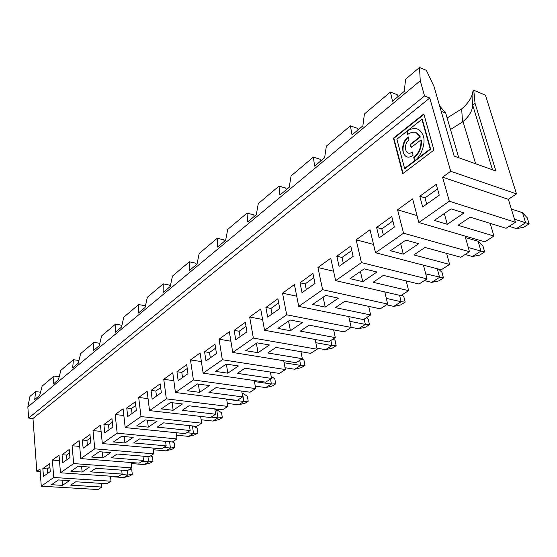 <?xml version="1.0" encoding="UTF-8"?>
<svg xmlns="http://www.w3.org/2000/svg" width="557" height="557" viewBox="0 0 557 557"><rect width="100%" height="100%" fill="white"/><g stroke="black" fill="none" stroke-linecap="round" stroke-linejoin="round"><path stroke-width="0.84" d="M351.773 250.455L341.984 257.473L343.3 263.357M341.984 257.473L336.811 256.185L339.06 266.364L353.124 256.373L350.778 246.097L336.811 256.185M349.984 278.667L362.746 281.647L376.978 271.99L364.181 268.871L349.984 278.667M360.4 271.475L362.746 281.647M129.99 469.036L131.765 469.934L132.274 474.397L129.858 475.922L123.87 477.551L127.88 475.01L127.386 470.568M132.274 474.397L127.88 475.01L121.363 474.557M290.42 330.719L302.653 322.419L290.1 319.997L277.915 328.407L290.42 330.719L288.561 321.062M262.591 319.467L249.668 317.017L260.704 309.017L264.547 330.266L328.581 341.901L335.286 337.612L300.314 331.109L309.17 325.163L344.24 331.881L351.168 327.446L348.773 316.599M278.667 302.897L270.953 308.439L265.891 307.436L267.666 317.093L279.732 308.515L277.887 298.768L265.891 307.436M264.547 330.266L286.688 314.802L351.168 327.446M333.17 338.962L335.036 340.355L336.163 345.681L332.313 348.111L325.546 349.664L331.958 345.598L330.879 340.431M336.163 345.681L331.958 345.598L315.826 342.701M302.089 358.861L303.955 360.17L304.971 365.371L300.703 365.42L299.722 360.379M419.512 67.467L420.25 80.786L424.538 95.929L429.753 98.011L450.697 171.278L516.492 193.899L485.439 95.163L473.791 90.269L475.037 103.282L495.904 171.02L454.178 156.099L433.994 86.419L426.356 70.342L419.512 67.467L405.607 79.205L404.25 91.376L392.518 101.158L390.401 92.051L364.424 113.983L362.858 125.882L352.031 134.912L350.381 125.84L326.36 146.122L324.627 157.763L314.608 166.118L313.354 157.102L291.081 175.915L289.208 187.298L279.906 195.054L279.001 186.115L258.288 203.604L256.297 214.737L247.642 221.958L247.043 213.101L227.729 229.407L225.641 240.304L217.564 247.036L217.23 238.271L199.183 253.512L197.011 264.171L189.457 270.472L189.359 261.804L195.737 263.203L196.496 264.603M217.23 238.271L223.691 239.823L224.492 241.258M246.02 326.325L239.155 331.248L240.081 336.693M230.904 341.218L219.054 339.213L229.345 331.749L232.756 352.47L296.073 362.711L302.333 358.701L267.715 352.971L275.973 347.436L310.688 353.361L317.149 349.225L315.165 339.464M302.333 358.701L300.968 351.697M201.39 361.577L190.487 359.926L200.095 352.957L203.131 373.162L265.675 382.172L271.538 378.419L237.31 373.378L245.017 368.205L279.349 373.42L285.386 369.556L283.736 360.72M284.119 362.76L300.703 365.42L294.688 369.228L301.365 367.648L304.971 365.371M316.933 348.153L325.546 349.664M219.054 339.213L222.334 359.752L285.386 369.556M216.45 353.479L214.995 344.212L204.579 351.739L205.979 360.922L216.45 353.479M245.679 350.659L258.03 352.692L269.428 344.964L257.021 342.834L245.679 350.659M256.373 343.279L258.03 352.692M235.736 339.784L246.967 331.805L245.324 322.294L234.163 330.364L235.736 339.784M239.155 331.248L234.163 330.364M232.756 352.47L253.351 338.085L317.149 349.225M271.162 376.351L274.789 378.76L275.715 383.843L271.391 384.003L270.507 379.073M189.359 261.804L172.454 276.084L170.219 286.514L163.138 292.418L163.243 283.854L169.53 285.121L170.233 286.451M215.615 348.139L209.509 352.518L210.33 357.831M271.538 378.419L270.389 372.055M173.833 380.675L163.758 379.303L172.754 372.779L175.448 392.497L237.191 400.406L242.685 396.89L208.875 392.455L216.088 387.609L250.009 392.198L255.67 388.577L254.284 380.528M254.465 381.573L271.391 384.003L265.752 387.581L272.324 385.98L275.715 383.843M285.045 367.717L294.688 369.228M190.487 359.926L193.397 379.958L255.67 388.577M187.974 373.719L186.679 364.675L176.938 371.714L178.177 380.675L187.974 373.719M215.636 371.401L227.827 373.183L238.466 365.97L226.212 364.097L215.636 371.401M226.365 364.118L227.827 373.183M209.509 352.518L204.579 351.739M203.131 373.162L222.334 359.752M248.213 401.207L243.862 401.465L242.476 393.145L247.378 396.236L248.213 401.207L245.024 403.219L238.549 404.828L243.862 401.465L226.671 399.265M163.243 283.854L147.375 297.257L145.092 307.464L138.442 313.013L138.728 304.561L144.924 305.696L145.314 306.468M187.229 368.504L181.798 372.403L182.522 377.59M242.685 396.89L241.724 391.077M148.037 398.61L138.693 397.468L147.139 391.348L149.527 410.6L210.449 417.527L215.615 414.22L182.223 410.328L188.99 405.788L222.494 409.82L227.806 406.415L226.636 399.056M242.058 393.082L242.476 393.145M255.245 386.105L265.752 387.581M163.758 379.303L166.341 398.854L227.806 406.415M161.328 392.65L160.172 383.822L151.044 390.415L152.145 399.174L161.328 392.65M187.563 390.777L199.587 392.344L209.543 385.59L197.45 383.947L187.563 390.777M198.376 384.072L199.587 392.344M181.798 372.403L176.938 371.714M175.448 392.497L193.397 379.958M222.32 417.548L217.94 417.896L216.694 409.764L221.561 412.695L222.32 417.548L219.312 419.449L212.941 421.071L217.94 417.896L211.089 417.116M138.728 304.561L123.807 317.156L121.475 327.161L115.215 332.376L115.661 324.035L121.899 325.33M160.66 387.568L155.835 391.028L156.482 396.09M215.615 414.22L214.8 408.894M123.842 415.48L115.153 414.54L123.09 408.782L125.207 427.581L185.286 433.631L190.146 430.519L157.199 427.122L163.556 422.854L196.621 426.377L201.62 423.174L200.631 416.413M214.898 409.548L216.694 409.764M227.333 403.428L238.549 404.828M138.693 397.468L140.984 416.559L201.62 423.174M136.34 410.405L135.323 401.778L126.745 407.975L127.727 416.525L136.34 410.405M161.272 408.922L173.136 410.293L182.466 403.964L170.539 402.523L161.272 408.922M172.113 402.711L173.136 410.293M155.835 391.028L151.044 390.415M149.527 410.6L166.341 398.854M193.404 426.035L197.206 428.215L197.895 432.97L193.502 433.395L192.444 425.931M115.661 324.035L101.604 335.906L99.237 345.702L93.339 350.618L93.924 342.388L99.821 343.293M135.755 405.433L131.466 408.511L132.044 413.454M190.146 430.519L189.457 425.611M101.096 431.39L92.991 430.603L100.469 425.186L102.335 443.553L161.572 448.817L166.16 445.879L133.652 442.919L139.64 438.902L172.259 441.973L176.973 438.958L176.13 432.712M186.727 432.712L193.502 433.395L188.774 436.389L195.054 434.766L197.895 432.97M201.119 419.755L212.941 421.071M115.153 414.54L117.179 433.186L176.973 438.958M112.869 427.08L111.964 418.655L103.901 424.483L104.765 432.838L112.869 427.08M136.604 425.945L148.294 427.142L157.06 421.196L145.307 419.936L136.604 425.945M147.438 420.166L148.294 427.142M131.466 408.511L126.745 407.975M125.207 427.581L140.984 416.559M172.385 441.896L174.195 442.892L174.814 447.543L170.414 448.037L169.586 441.722M93.924 342.388L80.661 353.591L78.265 363.185L72.695 367.829L73.406 359.718L78.941 360.497M112.347 422.227L108.545 424.956L109.054 429.788M166.16 445.879L165.575 441.339M79.679 446.408L72.097 445.753L79.15 440.643L80.8 458.592L139.187 463.146L143.518 460.374L111.463 457.805L117.109 454.018L149.283 456.684L153.725 453.837L153.015 448.051M163.723 447.438L170.414 448.037L165.951 450.864L172.127 449.234L174.814 447.543M176.465 435.17L188.774 436.389M92.991 430.603L94.787 448.831L153.725 453.837M90.777 442.773L89.976 434.544L82.373 440.037L83.139 448.204L90.777 442.773M113.412 441.952L124.928 442.996L133.179 437.398L121.6 436.305L113.412 441.952M124.211 436.549L124.928 442.996M108.545 424.956L103.901 424.483M102.335 443.553L117.179 433.186M527.242 217.822L529.15 223.851L523.629 227.333L516.43 228.621L525.648 222.772L522.466 212.67L527.242 217.822M529.15 223.851L514.501 219.2M484.674 251.924L480.963 251.11L478.115 241.258L482.968 246.048L484.674 251.924L479.563 255.148L472.44 256.512L480.963 251.11L468.284 247.51M390.401 92.051L397.218 94.711L398.311 96.319M437.524 188.927L425.047 197.881L426.725 204.085M417.019 215.601L397.559 209.794L412.612 198.884L418.843 222.515L484.875 241.849L493.934 236.05L458.049 225.279L470.157 217.153L506.048 228.293L515.455 222.278L508.339 199.315L442.557 177.175L449.318 201.223L515.455 222.278M493.934 236.05L490.153 223.364M286.688 314.802L282.538 293.191L294.416 284.578L298.74 306.385L322.614 289.717L317.936 267.527L330.747 258.239L335.627 280.631L361.437 262.598L356.16 239.816L370.022 229.763L375.529 252.76L441.255 269.776L449.617 264.422L413.851 254.932L424.998 247.454L460.806 257.257L469.474 251.708L465.025 236.036M458.738 157.728L445.718 113.106L441.214 111.344M465.464 237.567L478.115 241.258M394.398 227.047L391.745 216.492L376.616 227.43L379.15 237.881L394.398 227.047M434.349 220.433L447.285 224.29L464.037 212.927L451.086 208.882L434.349 220.433M444.312 213.561L447.285 224.29M439.257 195.18L436.256 184.332L419.797 196.224L422.666 206.967L439.257 195.18M425.047 197.881L419.797 196.224M418.843 222.515L449.318 201.223M397.559 209.794L403.533 233.202L469.474 251.708M511.347 209.014L522.466 212.67M509.119 226.33L516.43 228.621M439.654 105.955L445.718 113.106M473.791 90.269L472.984 90.902L472.684 105.099L492.52 169.815M475.037 103.282L472.684 105.099C472.489 110.662 469.266 116.155 463.013 121.572L462.547 121.969L461.656 108.928C468.465 103.101 472.245 97.085 472.984 90.902M447.139 117.966L461.656 108.928M450.502 129.496L462.547 121.969M433.945 150.084L423.807 113.955L393.437 138.171L402.739 173.673L433.945 150.084M393.437 138.171L393.862 138.324L403.073 173.422M423.926 114.373L393.862 138.324M414.624 160.799L415.062 160.952L414.958 160.562L413.76 157.582L414.624 160.799L404.591 168.423L396.883 139.18L421.914 119.316L422.345 119.483L430.624 149.137L430.185 148.977L414.944 160.555C421.224 156.092 425.68 143.4 423.473 136.458C420.556 128.43 415.257 126.523 407.571 130.749L408.002 130.902L407.132 131.556L406.701 131.396L407.543 134.536L408.225 134.028C413.44 130.874 417.388 131.779 420.062 136.737L416.114 132.622M421.914 119.316L430.185 148.977M415.062 160.952L405.03 168.569L404.591 168.423M407.87 134.286L407.132 131.556M412.243 151.97L413.106 155.173L412.584 155.556C402.746 162.658 398.464 143.971 408.184 136.897L409.033 140.051C402.669 144.667 405.489 156.886 411.902 152.221L412.243 151.97M414.192 157.735C419.491 153.084 421.886 147.201 421.377 140.085L420.939 139.932C421.447 147.048 419.052 152.931 413.76 157.582M406.701 131.396L407.571 130.749M430.624 149.137L415.383 160.708L414.944 160.555M407.968 130.888L409.75 129.475M411.386 147.333L410.641 144.562L420.493 136.89M410.641 144.562L410.203 144.409L411.066 147.584L420.939 139.932M410.203 144.409L420.062 136.737M392.873 220.969L381.83 228.885L376.616 227.43M381.83 228.885L383.313 234.929M400.664 243.681L403.303 254.131L418.718 243.674L405.83 240.123L390.443 250.741L403.303 254.131M375.529 252.76L403.533 233.202M465.13 254.493L472.44 256.512M150.62 455.828L152.409 456.775L152.973 461.328L148.573 461.885L147.932 456.573M73.406 359.718L60.866 370.308L58.45 379.707L53.187 384.1L54.001 376.1L59.209 376.769M90.318 438.032L86.955 440.448L87.4 445.175M143.518 460.374L143.017 456.162M59.467 460.604L52.358 460.061L59.021 455.229L60.476 472.789L118.014 476.695L122.115 474.07L90.506 471.863L95.839 468.284L127.567 470.581L131.772 467.894L131.16 462.519M141.972 461.363L148.573 461.885L144.347 464.566L131.278 463.556M153.224 449.75L165.951 450.864M72.097 445.753L73.677 463.57L131.772 467.894M69.945 457.576L69.242 449.527L62.064 454.714L62.732 462.7L69.945 457.576M91.564 457.032L102.913 457.938L110.69 452.66L99.285 451.706L91.564 457.032M102.307 451.957L102.913 457.938M86.955 440.448L82.373 440.037M80.8 458.592L94.787 448.831M516.492 193.899L508.339 199.315M449.617 264.422L446.603 253.372M335.627 280.631L400.887 295.614L408.643 290.65L373.072 282.288L383.369 275.381L418.996 284.021L427.017 278.89L423.445 265.167M408.643 290.65L406.199 280.923M298.74 306.385L363.436 319.593L370.635 314.983L335.335 307.61L344.874 301.212L380.25 308.829L387.693 304.059L384.783 291.917M370.635 314.983L368.637 306.329M335.286 337.612L333.643 329.848M122.115 474.07L121.691 470.157M40.181 471.549L36.825 471.326L39.993 469.029L41.267 486.198L97.969 489.533L101.854 487.048L70.69 485.161L75.738 481.77L107.014 483.741L110.996 481.192L110.474 476.186M101.854 487.048L101.485 483.392M36.825 471.326L32.981 418.488L28.637 418.056L27.85 406.958L29.953 396.403L35.627 391.613L40.536 392.191M69.541 452.938L66.568 455.076L62.064 454.714M78.238 466.23L70.955 471.264L82.13 472.037L89.475 467.051L78.238 466.23M81.614 466.481L82.13 472.037M49.914 467.024L47.296 468.897L42.861 468.59L43.453 476.402L50.269 471.556L49.65 463.682L42.861 468.59M58.36 479.953L51.467 484.708L62.475 485.37L69.423 480.656L58.36 479.953M62.043 480.19L62.475 485.37M41.267 486.198L53.751 477.488L110.996 481.192M52.358 460.061L53.751 477.488M60.476 472.789L73.677 463.57M110.523 476.646L123.87 477.551M28.637 418.056L424.538 95.929M27.85 406.958L420.25 80.786M32.981 418.488L429.753 98.011M312.937 273.438L300.014 282.775L302.012 292.69L315.018 283.45L312.937 273.438M249.668 317.017L253.351 338.085M442.557 177.175L450.697 171.278M47.296 468.897L47.651 473.415M66.568 455.076L66.965 459.692M54.001 376.1L42.13 386.126L39.7 395.338L34.715 399.501L35.627 391.613M247.043 213.101L253.588 214.828L254.438 216.29M279.001 186.115L285.63 188.029L286.528 189.526M313.354 157.102L320.052 159.239L321.013 160.778M350.381 125.84L357.141 128.228L358.172 129.795M152.973 461.328L150.432 462.937L144.347 464.566M411.902 152.221L412.354 152.36M406.93 156.761C401.089 154.853 401.987 142.272 408.295 137.314M366.374 317.713L368.24 319.189L369.486 324.647L365.364 327.244L358.499 328.762L365.364 324.411L364.167 319.126M351.14 327.321L358.499 328.762M270.953 308.439L271.99 314.023M369.486 324.647L365.364 324.411L349.81 321.292M401.924 294.952L403.783 296.526L405.169 302.117L400.755 304.909L393.792 306.385L401.151 301.72L399.578 295.314M386.551 304.797L393.792 306.385M313.821 277.678L305.139 283.91L306.301 289.64M405.169 302.117L401.151 301.72L386.335 298.385M325.72 295.412L312.588 304.477L325.225 307.102L338.405 298.162L325.72 295.412M323.144 297.194L325.225 307.102M305.139 283.91L300.014 282.775M322.614 289.717L387.693 304.059M282.538 293.191L296.721 296.185M438.463 269.052L441.924 272.213L443.463 277.943L438.721 280.937L431.675 282.364L439.584 277.351L437.294 268.752M424.392 280.568L431.675 282.364M443.463 277.943L425.708 273.849M361.437 262.598L427.017 278.89M317.936 267.527L333.58 271.224M356.16 239.816L373.531 244.419M475.643 163.779L463.013 121.572"/></g></svg>
